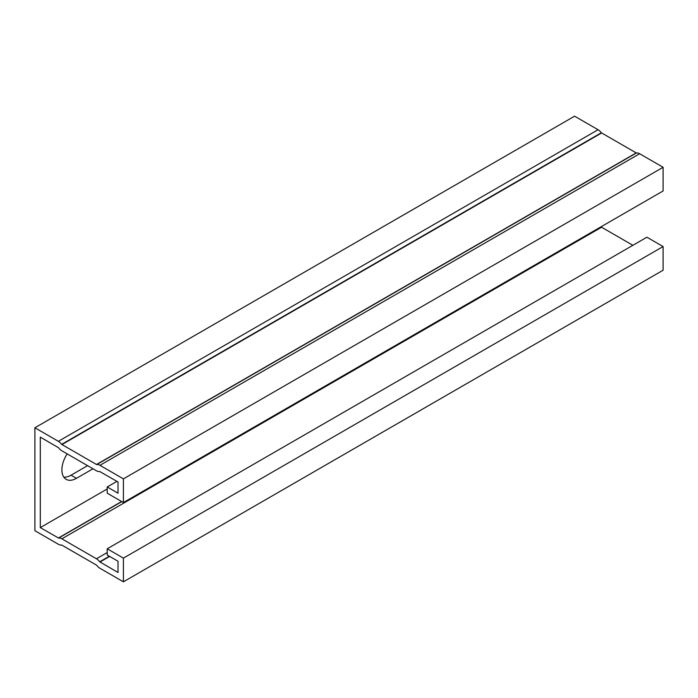 <?xml version="1.0" encoding="UTF-8"?>
<svg xmlns="http://www.w3.org/2000/svg" width="698" height="698" viewBox="0 0 698 698"><rect width="100%" height="100%" fill="white"/><g stroke="black" fill="none" stroke-linecap="round" stroke-linejoin="round"><path stroke-width="1.05" d="M107.222 486.968L107.222 493.198L123.406 502.551L663.1 190.964L663.1 167.284L639.638 153.734A8.245 4.755 -120 0 0 636.367 153.002L601.327 132.777A8.245 4.755 -120 0 0 598.055 129.732L574.594 116.182L34.9 427.769L34.9 530.716L58.362 544.265A8.245 4.755 -120 0 0 61.633 544.998L96.673 565.223A8.245 4.755 -120 0 0 99.945 568.268L123.406 581.818L663.1 270.231L663.1 246.551L646.906 237.207L107.222 548.794L107.222 555.023L118.014 561.253L118.014 572.473L99.701 561.811A8.245 4.755 60 0 0 96.429 558.766L61.878 538.821A8.245 4.755 60 0 0 58.606 538.088L40.301 527.601L40.301 437.114L58.606 447.776A8.245 4.755 60 0 0 61.878 450.821L96.429 470.766A8.245 4.755 60 0 0 99.701 471.499L118.014 481.986L118.014 493.198L107.222 486.968L116.932 481.358M123.406 502.551L123.406 478.872L663.1 167.284M123.406 581.818L123.406 558.138L663.1 246.551M123.406 558.138L107.222 548.794M123.406 478.872L99.945 465.322A8.245 4.755 -120 0 0 96.673 464.589L61.633 444.364A8.245 4.755 -120 0 0 58.362 441.319L34.9 427.769M63.815 477.153A20.608 11.901 120 0 0 71.056 475.19L87.573 465.662M107.222 488.966L40.301 527.601M92.974 468.777L76.457 478.313A20.608 11.901 -60 0 1 66.153 479.334A20.608 11.901 -60 0 1 67.174 453.875M600.891 226.885A8.245 4.755 60 0 1 601.571 227.234L632.877 245.303M109.656 556.428L99.945 562.038M598.055 129.732L58.362 441.319M639.638 153.734L99.945 465.322M121.618 501.513L58.362 538.036M71.056 475.19L76.457 478.313M109.342 556.245L99.701 561.811M107.222 552.537L96.429 558.766M601.571 227.234L61.878 538.821M121.784 501.609L58.606 538.088M601.327 132.777L61.633 444.364M601.571 133.004L61.878 444.591M636.122 152.949L96.429 464.536M636.367 153.002L96.673 464.589"/></g></svg>
